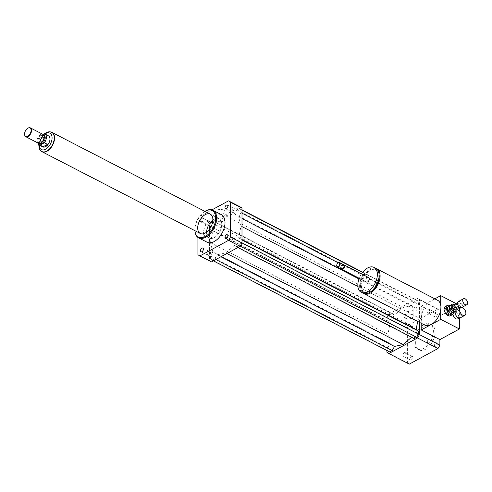 <?xml version="1.0" encoding="UTF-8"?>
<svg xmlns="http://www.w3.org/2000/svg" width="492" height="492" viewBox="0 0 492 492"><rect width="100%" height="100%" fill="white"/><g stroke="black" fill="none" stroke-linecap="round" stroke-linejoin="round"><path stroke-width="0.37" stroke-dasharray="2.46 1.84" d="M411.386 356.362A2.066 1.224 -62.7 0 0 410.039 358.231A2.066 1.224 -62.7 0 0 410.439 359.947A2.066 1.224 -62.7 0 0 412.474 358.674A2.066 1.224 -62.7 0 0 412.333 356.282A2.066 1.224 -62.7 0 0 411.386 356.362M404.27 352.69A2.066 1.224 117.3 0 1 405.217 352.604A2.066 1.224 117.3 0 1 405.359 355.003A2.066 1.224 117.3 0 1 403.323 356.276A2.066 1.224 117.3 0 1 402.923 354.56A2.066 1.224 117.3 0 1 404.27 352.69M434.436 345.587A2.066 1.224 -62.7 0 0 434.934 346.639A2.066 1.224 -62.7 0 0 436.964 345.366A2.066 1.224 -62.7 0 0 436.828 342.967A2.066 1.224 -62.7 0 0 435.285 343.533A2.066 1.224 -62.7 0 0 434.436 345.587M427.327 341.909A2.066 1.224 117.3 0 1 428.169 339.855A2.066 1.224 117.3 0 1 429.713 339.296A2.066 1.224 117.3 0 1 429.848 341.688A2.066 1.224 117.3 0 1 427.819 342.961A2.066 1.224 117.3 0 1 427.327 341.909M435.881 316.793A2.066 1.224 -62.7 0 0 437.228 314.923A2.066 1.224 -62.7 0 0 436.828 313.207A2.066 1.224 -62.7 0 0 434.793 314.48A2.066 1.224 -62.7 0 0 434.934 316.879A2.066 1.224 -62.7 0 0 435.881 316.793M428.766 313.121A2.066 1.224 117.3 0 1 427.819 313.201A2.066 1.224 117.3 0 1 427.677 310.809A2.066 1.224 117.3 0 1 429.713 309.536A2.066 1.224 117.3 0 1 430.113 311.252A2.066 1.224 117.3 0 1 428.766 313.121M412.831 327.574A2.066 1.224 -62.7 0 0 412.333 326.522A2.066 1.224 -62.7 0 0 410.303 327.795A2.066 1.224 -62.7 0 0 410.439 330.187A2.066 1.224 -62.7 0 0 411.982 329.622A2.066 1.224 -62.7 0 0 412.831 327.574M405.716 323.896A2.066 1.224 117.3 0 1 404.867 325.95A2.066 1.224 117.3 0 1 403.323 326.516A2.066 1.224 117.3 0 1 403.188 324.117A2.066 1.224 117.3 0 1 405.217 322.844A2.066 1.224 117.3 0 1 405.716 323.896M201.935 221.935A2.066 1.224 117.3 0 1 200.988 222.015A2.066 1.224 117.3 0 1 200.847 219.623A2.066 1.224 117.3 0 1 202.882 218.35A2.066 1.224 117.3 0 1 203.282 220.065A2.066 1.224 117.3 0 1 201.935 221.935M209.051 225.607A2.066 1.224 -62.7 0 0 210.398 223.737A2.066 1.224 -62.7 0 0 209.998 222.021A2.066 1.224 -62.7 0 0 207.962 223.294A2.066 1.224 -62.7 0 0 208.104 225.693A2.066 1.224 -62.7 0 0 209.051 225.607M210.49 252.833A2.066 1.224 -62.7 0 0 209.998 251.781A2.066 1.224 -62.7 0 0 207.962 253.054A2.066 1.224 -62.7 0 0 208.104 255.453A2.066 1.224 -62.7 0 0 209.647 254.887A2.066 1.224 -62.7 0 0 210.49 252.833M233.54 238.552A2.066 1.224 -62.7 0 0 232.193 240.422A2.066 1.224 -62.7 0 0 232.593 242.138A2.066 1.224 -62.7 0 0 234.629 240.865A2.066 1.224 -62.7 0 0 234.487 238.472A2.066 1.224 -62.7 0 0 233.54 238.552M232.101 211.326A2.066 1.224 -62.7 0 0 232.593 212.378A2.066 1.224 -62.7 0 0 234.629 211.105A2.066 1.224 -62.7 0 0 234.487 208.713A2.066 1.224 -62.7 0 0 232.944 209.278A2.066 1.224 -62.7 0 0 232.101 211.326M405.273 318.152A4.643 2.46 0 0 1 403.871 316.393A4.643 2.46 0 0 1 406.712 314.124A4.643 2.46 0 0 1 411.755 314.634A4.643 2.46 0 0 1 413.157 316.393A4.643 2.46 0 0 1 410.316 318.656A4.643 2.46 0 0 1 405.273 318.152M411.755 307.26A4.643 2.46 180 0 0 406.712 306.75A4.643 2.46 180 0 0 403.871 309.019A4.643 2.46 180 0 0 408.514 311.479A4.643 2.46 180 0 0 413.157 309.019A4.643 2.46 180 0 0 411.755 307.26M217.163 221.006A4.643 2.46 0 0 1 215.76 219.241A4.643 2.46 0 0 1 218.602 216.978A4.643 2.46 0 0 1 223.645 217.482A4.643 2.46 0 0 1 225.047 219.248A4.643 2.46 0 0 1 222.212 221.511A4.643 2.46 0 0 1 217.163 221.006M223.645 210.109A4.643 2.46 180 0 0 218.602 209.604A4.643 2.46 180 0 0 215.76 211.868A4.643 2.46 180 0 0 220.404 214.327A4.643 2.46 180 0 0 225.047 211.868A4.643 2.46 180 0 0 223.645 210.109M447.825 310.704A0.621 0.375 -118.5 0 1 448.599 310.753A0.621 0.375 -118.5 0 1 448.089 311.319A0.621 0.375 -118.5 0 1 447.825 310.704M447.388 310.938A0.621 0.375 -118.5 0 1 448.169 310.987A0.621 0.375 -118.5 0 1 447.652 311.559A0.621 0.375 -118.5 0 1 447.388 310.938M460.697 307.715A4.348 2.638 -118.5 0 1 461.705 307.518M455.137 311.928A4.348 2.638 -118.5 0 1 456.146 310.188A4.348 2.638 -118.5 0 1 460.543 312.746A4.348 2.638 -118.5 0 1 460.297 317.826M455.118 312.623A4.034 2.454 -118.5 0 1 456.078 310.581A4.034 2.454 -118.5 0 1 460.161 312.955A4.034 2.454 -118.5 0 1 459.934 317.672A4.034 2.454 -118.5 0 1 457.695 317.371M452.954 314.068A4.034 2.454 -118.5 0 1 452.947 313.81A4.034 2.454 -118.5 0 1 453.913 311.756A4.034 2.454 -118.5 0 1 457.99 314.136A4.034 2.454 -118.5 0 1 457.769 318.853M376.257 268.62A13.973 8.272 -62.7 0 0 362.998 277.463A13.973 8.272 -62.7 0 0 363.459 293.398M424.768 325.095A13.973 8.272 117.3 0 1 422.05 313.484A13.973 8.272 117.3 0 1 431.183 300.827A13.973 8.272 117.3 0 1 437.597 300.261M379.098 274.622A12.73 7.54 -62.7 0 0 376.189 269.948A12.73 7.54 -62.7 0 0 363.649 277.802A12.73 7.54 -62.7 0 0 364.504 292.574A12.73 7.54 -62.7 0 0 369.996 292.242M369.369 291.553A12.73 7.54 -62.7 0 0 377.69 280.022A12.73 7.54 -62.7 0 0 375.212 269.444A12.73 7.54 -62.7 0 0 362.672 277.297A12.73 7.54 -62.7 0 0 363.526 292.07A12.73 7.54 -62.7 0 0 369.369 291.553M375.783 268.343A13.973 8.272 -62.7 0 0 362.02 276.959A13.973 8.272 -62.7 0 0 362.955 293.171M361.497 273.896A13.973 8.272 -62.7 0 0 359.215 278.306M368.729 277.629A2.485 1.47 -62.7 0 0 366.282 279.161A2.485 1.47 -62.7 0 0 366.448 282.045M343.791 264.844A2.485 1.47 -62.7 0 0 342.832 265.157A2.485 1.47 -62.7 0 0 341.288 268.152A2.485 1.47 -62.7 0 0 341.583 269.112M344.086 265.994A2.017 1.193 -62.7 0 0 342.537 265.354A2.017 1.193 -62.7 0 0 341.276 267.789A2.017 1.193 -62.7 0 0 342.684 268.687A2.017 1.193 -62.7 0 0 342.696 268.681M343.496 264.598A2.485 1.47 -62.7 0 0 341.048 266.129A2.485 1.47 -62.7 0 0 341.214 269.013M338.176 262.876A2.485 1.47 -62.7 0 0 336.731 265.668M440.721 309.978L440.721 305.009M421.213 323.256L421.213 306.245L434.842 298.841M457.013 304.062L459.399 305.292L459.399 307.094M421.213 306.245L439.891 315.895L459.399 305.292M459.399 308.423L459.399 318.029M415.66 342.801A13.973 8.272 -62.7 0 0 418.999 349.91A13.973 8.272 -62.7 0 0 432.763 341.294A13.973 8.272 -62.7 0 0 431.822 325.083A13.973 8.272 -62.7 0 0 421.373 328.902A13.973 8.272 -62.7 0 0 415.66 342.801M413.883 341.878A13.973 8.272 -62.7 0 0 417.222 348.994A13.973 8.272 -62.7 0 0 430.986 340.372A13.973 8.272 -62.7 0 0 430.045 324.16A13.973 8.272 -62.7 0 0 419.596 327.986A13.973 8.272 -62.7 0 0 413.883 341.878M419.436 322.34L419.436 299.757A31.051 18.382 -62.7 0 0 417.511 298.472L388.84 314.056A31.051 18.382 -62.7 0 0 386.921 317.432L386.921 350.501M417.702 321.442L418.434 317.721L416.121 308.472L418.477 304.32L418.477 301.319L416.656 300.095L414.19 301.436L411.829 305.587L403.176 307.475L394.529 314.991L392.167 313.404L389.695 314.751L387.874 317.949L387.874 320.95L390.236 322.537L387.917 334.308L390.236 343.557L387.874 347.709L387.874 350.71L389.695 351.934M411.564 337.266L411.829 337.038L414.19 338.625M439.891 315.895L439.891 310.323A31.051 18.382 -62.7 0 0 437.972 309.038L409.295 324.622A31.051 18.382 -62.7 0 0 407.376 327.992L407.376 362.832A31.051 18.382 -62.7 0 0 409.295 364.123M419.436 299.757L439.891 310.323M417.511 298.472L437.972 309.038M388.84 314.056L409.295 324.622M386.921 317.432L407.376 327.992M386.921 352.266L407.376 362.832M204.887 211.375A15.529 9.194 -62.7 0 0 204.567 211.585A15.529 9.194 -62.7 0 0 194.9 230.305A15.529 9.194 -62.7 0 0 194.912 230.687A14.908 8.825 -62.7 0 1 194.887 229.825L194.9 230.305M207.058 242.199A15.529 9.194 117.3 0 1 206.013 224.192A15.529 9.194 117.3 0 1 221.302 214.61M204.906 211.388A14.908 8.825 -62.7 0 0 204.168 211.855A14.908 8.825 -62.7 0 0 194.887 229.825M206.597 232.181A10.867 6.433 -62.7 0 0 209.192 238.06A10.867 6.433 -62.7 0 0 214.18 237.624A10.867 6.433 -62.7 0 0 221.283 227.784A10.867 6.433 -62.7 0 0 219.168 218.749A10.867 6.433 -62.7 0 0 212.864 220.041M211.406 261.922A31.051 18.382 117.3 0 1 209.487 260.631L209.487 225.791A31.051 18.382 117.3 0 1 211.406 222.421L240.078 206.837M212.802 251.922L210.484 242.673L212.802 230.902L210.441 229.315L210.441 226.314L212.261 223.11L214.733 221.769L217.095 223.356L225.742 215.84L234.389 213.952L236.75 209.801L239.223 208.46L241.043 209.678L241.043 212.685L238.681 216.837L241 226.086L238.681 237.851L241.043 239.438L241.043 242.439L239.223 245.643L236.75 246.984L234.389 245.403L225.742 252.919L217.095 254.801L214.733 258.958L212.261 260.299L210.441 259.075L210.441 256.074L212.802 251.922L390.236 343.557M209.487 260.631L197.925 254.659M197.925 237.421L197.925 219.826A31.051 18.382 117.3 0 1 199.844 216.449L211.935 209.875M209.487 225.791L197.925 219.826M211.406 222.421L199.844 216.449M241.043 212.685L241.996 213.177M338.195 262.857L418.477 304.32M238.681 216.837L241.996 218.546M358.976 278.958L416.121 308.472M241.043 209.678L241.996 210.176M362.549 272.433L418.477 301.319M239.223 208.46L241.996 209.893M362.709 272.23L416.656 300.095M236.75 209.801L414.19 301.436M234.389 213.952L411.829 305.587M225.742 215.84L403.176 307.475M241 226.086L241.996 226.603M357.899 286.455L418.434 317.721M234.389 245.403L411.829 337.038M225.742 252.919L226.886 253.509M236.75 246.984L237.845 247.55M239.223 245.643L240.194 246.148M241.043 242.439L241.996 242.931M241.043 239.438L241.996 239.93M238.681 237.851L241.996 239.567M210.484 242.673L387.917 334.308M210.441 256.074L387.874 347.709M210.441 259.075L387.874 350.71M212.261 260.299L213.356 260.865M214.733 258.958L215.822 259.518M217.095 254.801L220.89 256.762M217.095 223.356L394.529 314.991M214.733 221.769L392.167 313.404M212.261 223.11L389.695 314.751M210.441 226.314L387.874 317.949M210.441 229.315L387.874 320.95M212.802 230.902L390.236 322.537M42.786 146.88A6.212 3.678 117.3 0 1 41.58 141.721A6.212 3.678 117.3 0 1 45.639 136.1A6.212 3.678 117.3 0 1 48.487 135.847M37.841 142.926A6.212 3.678 117.3 0 1 39.797 136.29L42.909 137.901L45.578 136.069L47.478 135.417L44.366 133.812M42.909 137.901L47.478 135.417M43.111 134.488L39.797 136.29M41.918 151.567A10.775 6.378 117.3 0 1 39.957 142.575A10.775 6.378 117.3 0 1 46.974 132.914A10.775 6.378 117.3 0 1 51.801 132.422M24.606 134.175A4.969 2.94 117.3 0 1 27.601 128.375M38.333 143.184A4.969 2.94 117.3 0 1 37.367 139.058A4.969 2.94 117.3 0 1 40.615 134.556A4.969 2.94 117.3 0 1 42.89 134.353M40.326 143.209A4.502 2.663 117.3 0 1 39.126 143.067A4.502 2.663 117.3 0 1 38.247 139.328A4.502 2.663 117.3 0 1 41.193 135.251A4.502 2.663 117.3 0 1 43.259 135.066A4.502 2.663 117.3 0 1 44.065 135.964M40.012 143.529A4.502 2.663 117.3 0 1 39.139 139.783A4.502 2.663 117.3 0 1 42.078 135.706A4.502 2.663 117.3 0 1 44.145 135.528M41.02 151.007A10.867 6.433 117.3 0 1 40.141 141.751A10.867 6.433 117.3 0 1 46.974 132.834A10.867 6.433 117.3 0 1 50.83 132.022M214.18 219.192A10.867 6.433 117.3 0 1 219.168 218.749A10.867 6.433 117.3 0 1 219.893 231.357A10.867 6.433 117.3 0 1 209.192 238.06A10.867 6.433 117.3 0 1 207.077 229.032A10.867 6.433 117.3 0 1 214.18 219.192M449.503 305.538L453.077 303.89M456.724 308.459L456.625 307.494L454.891 308.435L455.18 311.301L456.914 310.36M453.962 304.216L452.228 305.157L454.356 307.322L456.09 306.375L454.928 305.194M451.342 304.831A4.348 2.638 -118.5 0 1 452.228 305.157M454.356 307.322A4.348 2.638 -118.5 0 1 454.891 308.435M455.18 311.301A4.348 2.638 -118.5 0 1 454.836 312.094M451.834 305.507A3.727 2.263 -118.5 0 1 454.596 308.761A3.727 2.263 -118.5 0 1 453.95 312.088A3.727 2.263 -118.5 0 1 450.18 309.892A3.727 2.263 -118.5 0 1 450.389 305.538A3.727 2.263 -118.5 0 1 451.834 305.507M456.09 306.375A4.348 2.638 -118.5 0 1 456.625 307.494M449.221 311.288A0.929 0.566 -118.5 0 1 448.526 310.477A0.929 0.566 -118.5 0 1 448.692 309.646A0.929 0.566 -118.5 0 1 449.055 309.634A0.929 0.566 -118.5 0 1 449.743 310.452A0.929 0.566 -118.5 0 1 449.577 311.282A0.929 0.566 -118.5 0 1 449.221 311.288M447.751 310.341A0.929 0.566 61.5 0 0 447.388 310.354A0.929 0.566 61.5 0 0 447.339 311.442A0.929 0.566 61.5 0 0 448.28 311.99A0.929 0.566 61.5 0 0 448.44 311.153A0.929 0.566 61.5 0 0 447.751 310.341M451.441 311.694L453.612 310.513L452.068 307.309L449.897 308.484L451.441 311.694A5.277 3.204 -118.5 0 1 451.607 313.361L450.617 315.636L452.788 314.462M448.292 305.114L446.121 306.295L448.661 307.223L450.826 306.049L449.491 305.557M453.612 312.561L451.607 313.361M450.826 306.049A5.277 3.204 -118.5 0 1 452.068 307.309M453.612 310.513A5.277 3.204 -118.5 0 1 453.778 312.18M448.224 306.719A3.727 2.263 -118.5 0 1 449.67 306.682A3.727 2.263 -118.5 0 1 452.431 309.935A3.727 2.263 -118.5 0 1 451.779 313.269M445.315 306.534A5.277 3.204 -118.5 0 1 446.121 306.295M448.661 307.223A5.277 3.204 -118.5 0 1 449.897 308.484M458.341 301.571A3.413 2.073 -118.5 0 1 459.669 301.541A3.413 2.073 -118.5 0 1 462.197 304.523A3.413 2.073 -118.5 0 1 461.601 307.574M459.805 302.918A1.863 1.132 -118.5 0 1 461.188 304.548A1.863 1.132 -118.5 0 1 460.863 306.208A1.863 1.132 -118.5 0 1 458.981 305.114A1.863 1.132 -118.5 0 1 459.085 302.937A1.863 1.132 -118.5 0 1 459.805 302.918M453.015 306.233A1.863 1.132 -118.5 0 1 453.735 306.221A1.863 1.132 -118.5 0 1 455.118 307.844A1.863 1.132 -118.5 0 1 454.793 309.511M39.2 145.029A9.225 5.461 117.3 0 1 44.901 133.996M51.697 132.366A10.775 6.378 -62.7 0 0 46.752 132.797A10.775 6.378 -62.7 0 0 39.704 142.557A10.775 6.378 -62.7 0 0 41.808 151.511M410.439 359.947L403.323 356.276M412.333 356.282L405.217 352.604M434.934 346.639L427.819 342.961M436.828 342.967L429.713 339.296M436.828 313.207L429.713 309.536M434.934 316.879L427.819 313.201M412.333 326.522L405.217 322.844M410.439 330.187L403.323 326.516M200.988 222.015L208.104 225.693M202.882 218.35L209.998 222.021M200.988 251.775L208.104 255.453M202.882 248.109L209.998 251.781M227.372 234.795L234.487 238.472M225.477 238.466L232.593 242.138M227.372 205.035L234.487 208.713M225.477 208.706L232.593 212.378M403.871 309.019L403.871 316.393M413.157 309.019L413.157 316.393M215.76 211.868L215.76 219.248M225.047 211.868L225.047 219.248M448.132 311.713L448.563 311.479M447.536 310.624L447.972 310.39M456.859 309.8L456.146 310.188M456.078 310.581L453.913 311.756M459.934 317.672L459.288 318.023M376.189 269.948L375.212 269.444M364.504 292.574L363.526 292.07M341.276 267.789L341.288 268.152M431.822 325.083L430.045 324.16M418.999 349.91L417.222 348.994M204.168 211.855L204.567 211.585M219.168 218.749L210.275 214.155L219.168 218.749M209.192 238.06L200.299 233.472L209.192 238.06M44.421 133.818L42.152 136.155L39.059 142.742L38.782 144.734M39.126 143.067L39.649 143.338M43.259 135.066L43.782 135.337M447.388 310.354L448.692 309.646M448.28 311.99L449.577 311.282M459.085 302.937L457.554 303.767M460.863 306.208L459.337 307.039M450.389 305.538L449.196 306.19M453.95 312.088L452.757 312.74"/><path stroke-width="0.74" d="M203.374 249.161A2.066 1.224 117.3 0 1 202.532 251.209A2.066 1.224 117.3 0 1 200.988 251.775A2.066 1.224 117.3 0 1 200.847 249.382A2.066 1.224 117.3 0 1 202.882 248.109A2.066 1.224 117.3 0 1 203.374 249.161M226.425 234.881A2.066 1.224 117.3 0 1 227.372 234.795A2.066 1.224 117.3 0 1 227.513 237.193A2.066 1.224 117.3 0 1 225.477 238.466A2.066 1.224 117.3 0 1 225.078 236.75A2.066 1.224 117.3 0 1 226.425 234.881M224.985 207.655A2.066 1.224 117.3 0 1 225.828 205.601A2.066 1.224 117.3 0 1 227.372 205.035A2.066 1.224 117.3 0 1 227.513 207.433A2.066 1.224 117.3 0 1 225.477 208.706A2.066 1.224 117.3 0 1 224.985 207.655M461.705 307.518A4.348 2.638 -118.5 0 1 465.444 311.018A4.348 2.638 -118.5 0 1 464.854 315.354A4.348 2.638 -118.5 0 1 461.502 314.247A4.348 2.638 -118.5 0 1 459.663 309.929A4.348 2.638 -118.5 0 1 460.697 307.715L456.859 309.8M464.854 315.354L460.297 317.826A4.348 2.638 -118.5 0 1 457.788 317.432A4.348 2.638 -118.5 0 1 455.112 312.512A4.348 2.638 -118.5 0 1 455.112 312.402A4.348 2.638 -118.5 0 1 455.137 311.928M457.695 317.371A4.034 2.454 -118.5 0 1 457.603 317.309A4.034 2.454 -118.5 0 1 455.118 312.734M459.288 318.023L457.769 318.853A4.034 2.454 -118.5 0 1 454.756 317.918A4.034 2.454 -118.5 0 1 452.954 314.068M363.459 293.398A13.973 8.272 -62.7 0 0 363.939 293.675A13.973 8.272 -62.7 0 0 370.347 293.109A13.973 8.272 -62.7 0 0 379.48 280.458A13.973 8.272 -62.7 0 0 376.761 268.847A13.973 8.272 -62.7 0 0 376.257 268.62M386.921 350.501L386.921 352.266A31.051 18.382 -62.7 0 0 388.84 353.557L417.511 337.973L437.972 348.539A31.051 18.382 -62.7 0 0 439.891 345.163L439.891 339.597L421.213 329.947L440.721 319.345L440.721 309.978A13.973 8.272 117.3 0 1 431.183 324.529A13.973 8.272 117.3 0 1 424.768 325.095L363.939 293.675M440.721 309.978A13.973 8.272 -62.7 0 0 440.721 305.009L440.721 295.643L457.013 304.062M376.761 268.847L437.597 300.261A13.973 8.272 117.3 0 1 440.721 305.009M369.996 292.242A12.73 7.54 -62.7 0 0 370.347 292.057A12.73 7.54 -62.7 0 0 379.098 274.622M359.215 278.306A13.973 8.272 -62.7 0 0 361.177 292.254L362.955 293.171A13.973 8.272 -62.7 0 0 369.369 292.605A13.973 8.272 -62.7 0 0 378.502 279.954A13.973 8.272 -62.7 0 0 375.783 268.343L374 267.42A13.973 8.272 -62.7 0 0 361.497 273.896M361.177 292.254A13.973 8.272 -62.7 0 0 367.592 291.688A13.973 8.272 -62.7 0 0 376.724 279.032A13.973 8.272 -62.7 0 0 374 267.42M341.583 269.112A2.485 1.47 -62.7 0 0 341.878 269.358L366.448 282.045A2.485 1.47 -62.7 0 0 367.592 281.941A2.485 1.47 -62.7 0 0 369.215 279.696A2.485 1.47 -62.7 0 0 368.729 277.629L344.16 264.942A2.485 1.47 -62.7 0 0 343.791 264.844M341.878 269.358A2.485 1.47 -62.7 0 0 343.022 269.253A2.485 1.47 -62.7 0 0 344.646 267.002A2.485 1.47 -62.7 0 0 344.16 264.942M342.696 268.681A2.017 1.193 -62.7 0 0 342.838 268.595A2.017 1.193 -62.7 0 0 344.092 266.16A2.017 1.193 -62.7 0 0 344.086 265.994M336.731 265.668A2.485 1.47 -62.7 0 0 336.731 265.797A2.485 1.47 -62.7 0 0 337.321 267.002L341.214 269.013A2.485 1.47 -62.7 0 0 342.352 268.909A2.485 1.47 -62.7 0 0 342.543 268.798A2.485 1.47 -62.7 0 0 344.086 265.803A2.485 1.47 -62.7 0 0 343.496 264.598L339.603 262.587A2.485 1.47 -62.7 0 0 338.275 262.802A2.485 1.47 -62.7 0 0 338.176 262.876M337.321 267.002A2.485 1.47 -62.7 0 0 338.465 266.898A2.485 1.47 -62.7 0 0 340.089 264.653A2.485 1.47 -62.7 0 0 339.603 262.587M338.238 266.523A2.171 1.285 -62.7 0 0 339.757 263.755A2.171 1.285 -62.7 0 0 338.078 262.937A2.171 1.285 -62.7 0 0 336.725 265.557A2.171 1.285 -62.7 0 0 338.238 266.523M434.842 298.841L440.721 295.643M439.891 339.597L459.399 328.994L440.721 319.345M421.213 329.947L421.213 323.256M459.399 307.094L459.399 308.423M459.399 318.029L459.399 328.994M417.511 337.973A31.051 18.382 -62.7 0 0 419.436 334.597L419.436 322.34M237.845 247.55L414.19 338.625L416.656 337.278L418.477 334.08L418.477 331.073L416.121 329.492L417.702 321.442M213.356 260.865L389.695 351.934L392.167 350.593L394.529 346.442L403.176 344.554L411.564 337.266M419.436 334.597L439.891 345.163M388.84 353.557L409.295 364.123L437.972 348.539M204.906 211.388A14.908 8.825 -62.7 0 1 215.687 217.931A14.908 8.825 -62.7 0 1 205.287 236.455A14.908 8.825 -62.7 0 1 194.93 230.699A15.529 9.194 -62.7 0 0 198.608 237.839A15.529 9.194 -62.7 0 0 205.73 237.212A15.529 9.194 -62.7 0 0 215.877 223.153A15.529 9.194 -62.7 0 0 212.852 210.25A15.529 9.194 -62.7 0 0 204.887 211.375M212.852 210.25L221.302 214.61A15.529 9.194 117.3 0 1 224.327 227.513A15.529 9.194 117.3 0 1 214.18 241.572A15.529 9.194 117.3 0 1 207.058 242.199L198.608 237.839M205.287 233.03A10.867 6.433 -62.7 0 0 212.39 223.19A10.867 6.433 -62.7 0 0 210.275 214.155A10.867 6.433 -62.7 0 0 199.567 220.859A10.867 6.433 -62.7 0 0 200.299 233.472A10.867 6.433 -62.7 0 0 205.287 233.03M212.864 220.041A10.867 6.433 -62.7 0 0 206.597 232.181M211.935 209.875L228.516 200.865L240.078 206.837A31.051 18.382 117.3 0 1 241.996 208.122L241.996 242.962A31.051 18.382 117.3 0 1 240.078 246.338L211.406 261.922L199.844 255.951A31.051 18.382 117.3 0 1 197.925 254.659L197.925 237.421M228.516 200.865A31.051 18.382 117.3 0 1 230.434 202.15L230.434 236.99A31.051 18.382 117.3 0 1 228.516 240.367L199.844 255.951M241.996 208.122L230.434 202.15M241.996 242.962L230.434 236.99M240.078 246.338L228.516 240.367M241.996 213.177L338.195 262.857M241.996 218.546L358.976 278.958M241.996 210.176L362.549 272.433M241.996 209.893L362.709 272.23M241.996 226.603L357.899 286.455M226.886 253.509L403.176 344.554M240.194 246.148L416.656 337.278M241.996 242.931L418.477 334.08M241.996 239.93L418.477 331.073M241.996 239.567L416.121 329.492M215.822 259.518L392.167 350.593M220.89 256.762L394.529 346.442M42.909 146.85L39.797 145.245L44.366 142.76L47.478 144.371C46.463 146.505 44.944 147.336 42.909 146.85L47.478 144.371M43.111 134.488L44.366 133.812A6.212 3.678 117.3 0 1 44.932 134.008L48.487 135.847A6.212 3.678 117.3 0 1 48.905 143.049A6.212 3.678 117.3 0 1 42.786 146.88L39.231 145.048A6.212 3.678 117.3 0 1 37.841 142.926M44.932 134.008A6.212 3.678 117.3 0 1 44.366 142.76M39.797 145.245A6.212 3.678 117.3 0 1 39.231 145.048M51.801 132.422A10.775 6.378 117.3 0 1 51.918 132.477A10.775 6.378 117.3 0 1 52.638 144.98A10.775 6.378 117.3 0 1 42.029 151.628A10.775 6.378 117.3 0 1 41.918 151.567M27.847 128.227A4.656 2.755 117.3 0 1 31.101 130.374A4.656 2.755 117.3 0 1 27.909 136.093A4.656 2.755 117.3 0 1 24.6 134.058A4.656 2.755 117.3 0 1 27.503 128.443A4.656 2.755 117.3 0 1 27.847 128.227M27.601 128.375A4.969 2.94 117.3 0 1 27.7 128.307A4.969 2.94 117.3 0 1 28.075 128.08A4.969 2.94 117.3 0 1 30.35 127.877A4.969 2.94 117.3 0 1 30.688 133.639A4.969 2.94 117.3 0 1 25.793 136.708A4.969 2.94 117.3 0 1 24.606 134.298A4.969 2.94 117.3 0 1 24.606 134.175M30.35 127.877L42.89 134.353A4.969 2.94 117.3 0 1 43.788 135.343A4.969 2.94 117.3 0 1 43.228 140.122A4.969 2.94 117.3 0 1 39.655 143.338A4.969 2.94 117.3 0 1 38.333 143.184L25.793 136.708M39.649 143.338L40.012 143.529A4.502 2.663 117.3 0 0 44.446 140.749A4.502 2.663 117.3 0 0 44.145 135.528L43.782 135.337L44.065 135.964A4.502 2.663 117.3 0 1 43.56 140.288A4.502 2.663 117.3 0 1 40.326 143.209L39.655 143.338M50.83 132.022A10.867 6.433 117.3 0 1 51.961 132.397A10.867 6.433 117.3 0 1 52.687 145.005A10.867 6.433 117.3 0 1 41.986 151.708A10.867 6.433 117.3 0 1 41.02 151.007M454.928 305.194L453.962 304.216A4.348 2.638 -118.5 0 0 453.077 303.89L449.503 305.538A4.348 2.638 -118.5 0 0 449.159 306.325L450.893 305.384L451.182 308.25L449.448 309.191L449.159 306.325M452.111 312.469L449.983 310.311L451.717 309.37L453.845 311.528L452.111 312.469A4.348 2.638 -118.5 0 0 452.997 312.795L456.57 311.153L452.997 312.795M456.57 311.153A4.348 2.638 -118.5 0 0 456.914 310.36L456.724 308.459M449.983 310.311A4.348 2.638 -118.5 0 1 449.448 309.191M451.717 309.37A4.348 2.638 -118.5 0 1 451.182 308.25M454.731 311.854A4.348 2.638 -118.5 0 1 453.845 311.528M451.711 314.868L449.547 316.048L447.013 315.114L449.178 313.939L451.711 314.868A5.277 3.204 -118.5 0 0 452.523 314.628L450.352 315.809A5.277 3.204 -118.5 0 1 449.547 316.048M449.491 305.557L448.292 305.114A5.277 3.204 -118.5 0 0 447.48 305.354L445.315 306.534A5.277 3.204 -118.5 0 0 445.051 306.7L447.222 305.526L446.226 307.801L444.061 308.982L445.051 306.7M444.227 310.649L446.398 309.468L447.941 312.678L445.77 313.853L444.227 310.649A5.277 3.204 -118.5 0 1 444.061 308.982M452.523 314.628A5.277 3.204 -118.5 0 0 452.788 314.462L453.612 312.561M446.398 309.468A5.277 3.204 -118.5 0 1 446.226 307.801M449.178 313.939A5.277 3.204 -118.5 0 1 447.941 312.678M452.757 312.74L451.779 313.269A3.727 2.263 -118.5 0 1 448.015 311.073A3.727 2.263 -118.5 0 1 448.224 306.719L449.196 306.19M447.013 315.114A5.277 3.204 -118.5 0 1 445.77 313.853M464.866 298.712A3.413 2.073 -118.5 0 1 467.4 301.694A3.413 2.073 -118.5 0 1 466.803 304.745A3.413 2.073 -118.5 0 1 463.353 302.734A3.413 2.073 -118.5 0 1 463.544 298.742A3.413 2.073 -118.5 0 1 464.866 298.712M466.803 304.745L461.601 307.574A3.413 2.073 -118.5 0 1 458.15 305.563A3.413 2.073 -118.5 0 1 458.341 301.571L463.544 298.742M459.337 307.039L454.793 309.511A1.863 1.132 -118.5 0 1 452.911 308.41A1.863 1.132 -118.5 0 1 453.015 306.233L457.554 303.767M450.893 305.384A4.348 2.638 -118.5 0 1 451.238 304.591M44.901 133.996A9.225 5.461 117.3 0 1 45.639 133.541A9.225 5.461 117.3 0 1 52.078 137.809A9.225 5.461 117.3 0 1 45.731 149.137A9.225 5.461 117.3 0 1 39.2 145.029M38.782 144.734L39.132 148.11L39.895 149.759L41.808 151.511A10.775 6.378 -62.7 0 0 52.416 144.863A10.775 6.378 -62.7 0 0 51.697 132.366C50.147 131.518 48.247 131.647 46.008 132.754L44.421 133.818M344.092 266.16L344.086 265.803M41.986 151.708L200.299 233.472M51.961 132.397L210.275 214.155"/></g></svg>

